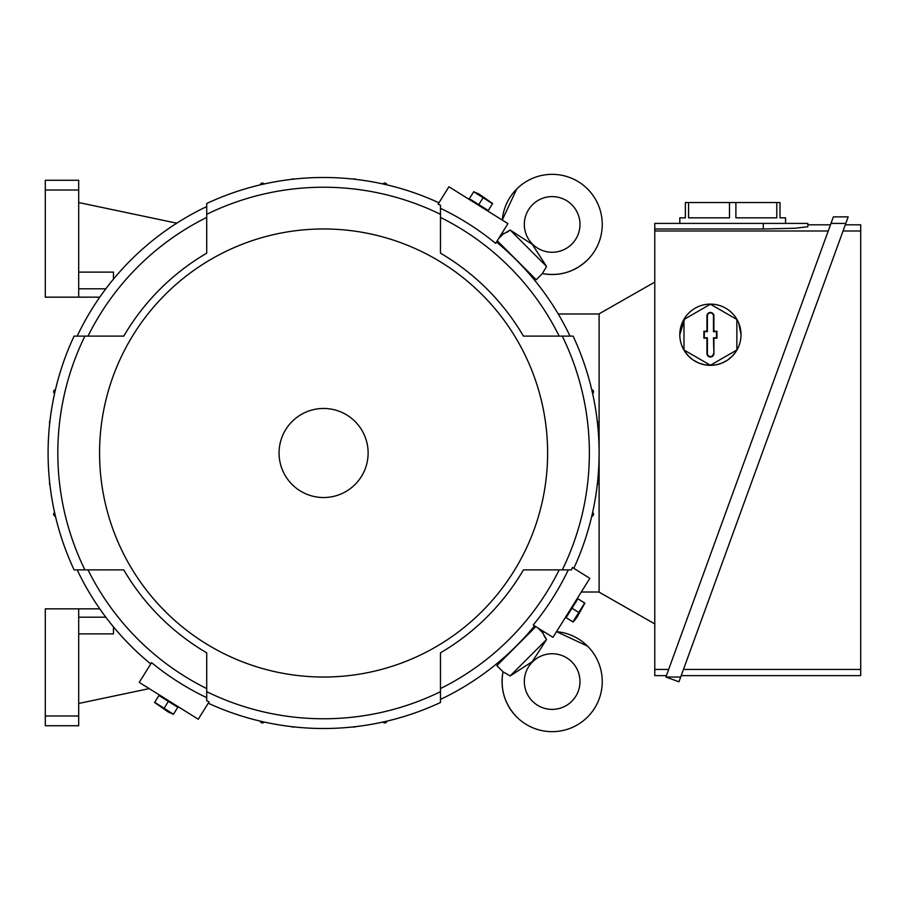<?xml version="1.0" encoding="UTF-8"?>
<svg xmlns="http://www.w3.org/2000/svg" width="906" height="906" viewBox="0 0 906 906"><rect width="100%" height="100%" fill="white"/><g stroke="black" fill="none" stroke-linecap="round" stroke-linejoin="round"><path stroke-width="1.36" d="M546.545 266.443L510.146 230.045L532.252 244.348L546.545 266.443L542.388 273.567L536.216 279.728L497.235 240.758M498.504 238.742L503.023 234.212L510.146 230.056M508.776 231.075L506.726 232.4M516.737 189.014A50.09 50.09 0 0 0 502.252 220.079L516.737 189.014A50.09 50.09 0 0 1 587.575 189.014A50.09 50.09 0 0 1 542.388 273.567L542.388 273.567C559.727 276.523 574.8 271.947 587.575 259.852M502.649 232.095A50.09 50.09 0 0 0 503.023 234.212L502.649 232.095M571.833 244.11A27.826 27.826 0 0 1 532.479 244.11A27.826 27.826 0 0 1 532.479 204.756A27.826 27.826 0 0 1 571.833 204.756A27.826 27.826 0 0 1 571.833 244.11M510.146 675.955L546.545 639.557L532.252 661.652L510.146 675.955L503.023 671.788L496.862 665.627L535.842 626.646M537.858 627.903L542.388 632.433L546.545 639.557M545.514 638.186L544.2 636.137M587.575 646.148A50.09 50.09 0 0 0 556.522 631.663L587.575 646.148A50.09 50.09 0 0 1 587.575 716.986A50.09 50.09 0 0 1 503.023 671.788L503.023 671.788C500.067 689.138 504.642 704.2 516.737 716.986M544.506 632.06A50.09 50.09 0 0 0 542.388 632.433L544.506 632.06M532.479 701.244A27.826 27.826 0 0 1 532.479 661.89A27.826 27.826 0 0 1 571.833 661.89A27.826 27.826 0 0 1 571.833 701.244A27.826 27.826 0 0 1 532.479 701.244M599.104 313.997L558.232 313.997M599.104 592.003L581.301 592.003M592.603 512.49A2.084 2.084 0 0 1 591.731 516.295M597.496 482.694A2.084 2.084 0 0 1 597.247 484.925M597.247 421.075A2.084 2.084 0 0 1 597.496 423.306M591.731 389.705A2.084 2.084 0 0 1 592.603 393.51M353.283 179.094A2.084 2.084 0 0 1 355.514 179.343M355.514 726.657A2.084 2.084 0 0 1 353.283 726.906M264.11 722.014A2.084 2.084 0 0 1 260.305 721.142M260.305 184.858A2.084 2.084 0 0 1 264.11 183.986M383.079 183.986A2.084 2.084 0 0 1 386.885 184.858M386.885 721.142A2.084 2.084 0 0 1 383.079 722.014M291.664 179.343A2.084 2.084 0 0 1 293.895 179.094M293.895 726.906A2.084 2.084 0 0 1 291.664 726.657M49.943 484.925A2.084 2.084 0 0 1 49.683 482.694M54.587 393.51A2.084 2.084 0 0 1 55.447 389.705M55.447 516.295A2.084 2.084 0 0 1 54.587 512.49M49.683 423.306A2.084 2.084 0 0 1 49.943 421.075M654.766 623.906L599.104 592.15L599.104 313.85L654.766 282.094M666.397 675.638L654.766 675.638L654.766 223.408L807.824 223.408L807.824 224.801L830.496 224.801M807.824 224.801L807.824 226.738L794.788 228.255L763.294 229.003L654.766 229.003M654.766 230.996L828.243 230.996M668.651 669.443L654.766 669.443M807.824 226.738L807.824 223.408M679.806 223.408L679.806 217.836L685.378 217.836L685.378 202.536L779.998 202.536L779.998 217.836L785.559 217.836L785.559 223.408M776.793 202.536L776.793 217.836L735.887 217.836L735.887 202.536M729.477 202.536L729.477 217.836L688.583 217.836L688.583 202.536M830.995 223.408L845.808 223.408L678.968 681.788L665.899 677.031L833.373 216.874L848.186 216.874L845.808 223.408L848.186 216.874M845.298 224.801L860.7 224.801L860.7 675.638L681.21 675.638M843.044 230.996L860.7 230.996M860.7 669.443L683.464 669.443M665.899 677.031L680.7 677.031M738.707 323L741.029 334.722A30.611 30.611 0 0 1 710.417 365.333A30.611 30.611 0 0 1 679.806 334.722L685.083 317.553M738.707 346.443L735.819 351.811L732.059 356.375L727.495 360.135L722.139 363.012L716.306 364.767L710.417 365.333L704.54 364.767L698.707 363.012L693.35 360.135L688.775 356.375L685.015 351.811L682.139 346.443M679.806 334.722A30.611 30.611 0 0 1 725.729 308.21A30.611 30.611 0 0 1 741.029 334.722M736.861 319.467L710.417 304.201L683.985 319.467L683.985 349.988L710.417 365.254L736.861 349.988L736.861 319.467M713.905 353.51A3.477 3.477 0 0 1 710.417 356.987A3.477 3.477 0 0 1 706.94 353.51L706.94 338.198L703.883 338.198L703.883 331.245L706.94 331.245L706.94 315.945A3.477 3.477 0 0 1 710.417 312.457A3.477 3.477 0 0 1 713.905 315.945L713.905 331.245L716.963 331.245L716.963 338.198L713.905 338.198L713.905 353.51L713.464 337.768L716.521 337.768L716.521 331.687L713.464 331.687L713.464 315.945A3.035 3.035 0 0 0 710.417 312.898A3.035 3.035 0 0 0 707.382 315.945L707.382 331.687L704.324 331.687L704.324 337.768L707.382 337.768L707.382 353.51A3.035 3.035 0 0 0 710.417 356.545A3.035 3.035 0 0 0 713.464 353.51M45.3 715.989L78.697 715.989L78.697 725.729L45.3 725.729L45.3 608.843L99.785 608.843M149.23 688.617L78.697 703.464M105.832 617.19L78.697 617.19M78.697 633.894L113.477 633.894L113.477 626.873M78.697 715.989L78.697 608.843M78.697 297.157L78.697 180.271L45.3 180.271L45.3 297.157L99.785 297.157M176.749 223.182L78.697 202.536M113.477 279.127L113.477 272.106L78.697 272.106M78.697 288.81L105.832 288.81M45.3 190.011L78.697 190.011M570.01 336.115A272.729 272.729 0 0 0 496.443 242.038M573.804 568.334A275.515 275.515 0 0 0 573.079 336.115L523.419 336.115A231.494 231.494 0 0 0 440.475 253.17L440.475 205.232A273.963 273.963 0 0 0 438.096 204.122L448.934 186.761L507.938 223.623L495.605 243.363A271.177 271.177 0 0 0 440.475 208.312M440.475 699.409A272.729 272.729 0 0 0 534.551 625.842M208.267 703.215A275.515 275.515 0 0 0 440.475 702.49L440.475 652.83A231.494 231.494 0 0 0 523.419 569.885L571.369 569.885A273.963 273.963 0 0 0 572.479 567.496L589.829 578.345L552.966 637.348L533.226 625.015A271.177 271.177 0 0 0 568.288 569.885M77.18 569.885A272.729 272.729 0 0 0 150.747 663.962M123.771 336.115L88.007 336.115A262.989 262.989 0 0 1 206.715 217.417L206.715 253.17A231.494 231.494 0 0 0 123.771 336.115L74.111 336.115A275.515 275.515 0 0 0 74.111 569.885L123.771 569.885A231.494 231.494 0 0 0 206.715 652.83L206.715 691.686A265.775 265.775 0 0 0 440.475 691.686M206.715 206.591A272.729 272.729 0 0 0 77.18 336.115M438.923 202.785A275.515 275.515 0 0 0 206.715 203.51L206.715 253.17M84.904 336.115A265.775 265.775 0 0 0 84.904 569.885M562.286 569.885A265.775 265.775 0 0 0 562.286 336.115M478.81 204.609L488.255 210.498L492.49 203.725L473.736 191.721L469.365 198.708L478.81 204.609L483.045 197.825M473.736 191.721L479.014 194.065L492.615 203.51M523.419 336.115L559.183 336.115A262.989 262.989 0 0 0 440.475 217.417L440.475 253.17M571.992 608.22L566.091 617.654L572.875 621.89L584.676 603.011L577.892 598.775L571.992 608.22L578.775 612.456M584.88 603.147L576.794 617.598L573.079 622.026M523.419 569.885L559.183 569.885A262.989 262.989 0 0 1 440.475 688.583L440.475 652.83M99.569 453A224.031 224.031 0 0 0 323.589 677.031A224.031 224.031 0 0 0 547.62 453A224.031 224.031 0 0 0 323.589 228.969A224.031 224.031 0 0 0 99.569 453M206.715 691.686L206.715 700.768A273.963 273.963 0 0 0 209.093 701.878L198.244 719.239L139.241 682.377L151.574 662.637A271.177 271.177 0 0 0 206.715 697.688M168.38 701.391L158.935 695.502L154.7 702.275L173.454 714.279L177.814 707.292L168.38 701.391L164.145 708.175M173.454 714.279L168.165 711.935L154.575 702.49M123.771 569.885L88.007 569.885A262.989 262.989 0 0 0 206.715 688.583L206.715 652.83M440.475 214.314A265.775 265.775 0 0 0 206.715 214.314M368.119 453A44.53 44.53 0 0 0 323.589 408.47A44.53 44.53 0 0 0 279.071 453A44.53 44.53 0 0 0 323.589 497.53A44.53 44.53 0 0 0 368.119 453M763.294 229.003L763.294 223.408M470.531 200.249L470.905 199.66M486.352 210.135L486.715 209.546M576.341 599.942L576.929 600.304M566.465 615.752L567.054 616.125M176.647 705.751L176.285 706.34M160.838 695.865L160.475 696.454"/></g></svg>
